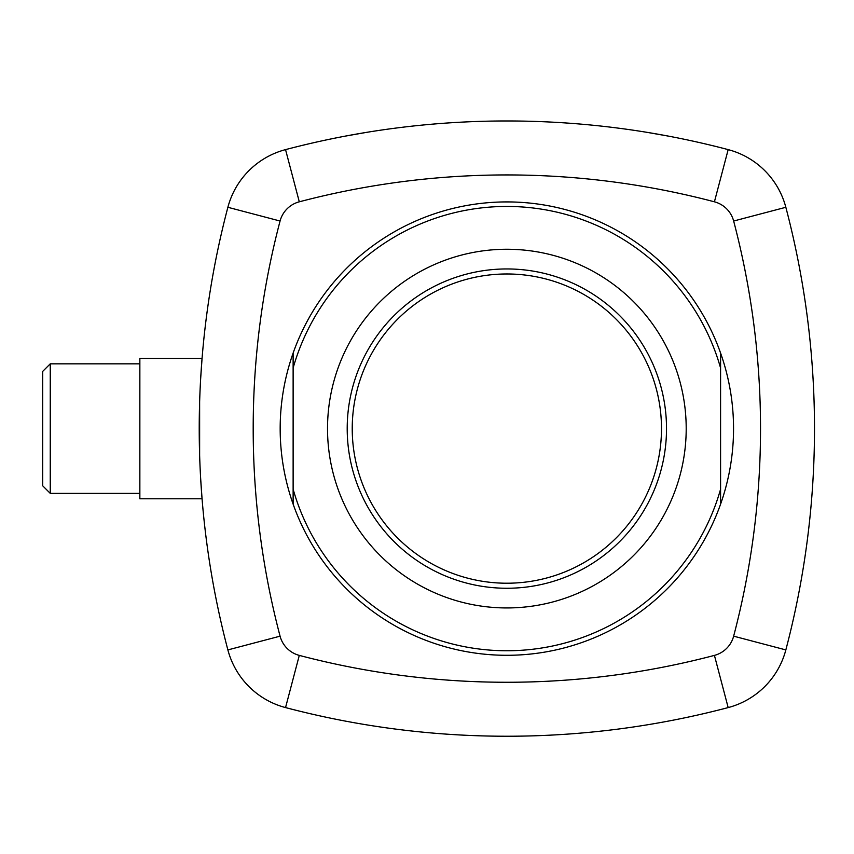 <?xml version="1.0" encoding="UTF-8"?>
<svg xmlns="http://www.w3.org/2000/svg" width="854" height="854" viewBox="0 0 854 854"><rect width="100%" height="100%" fill="white"/><g stroke="black" fill="none" stroke-linecap="round" stroke-linejoin="round"><path stroke-width="1.28" d="M733.543 428.601A226.684 226.684 0 0 1 293.125 504.127A226.684 226.684 0 0 1 506.86 201.918A226.684 226.684 0 0 1 733.543 428.601M293.125 353.065L293.125 368.021A222.147 222.147 0 0 1 720.584 368.021L720.584 353.065M327.52 428.601A179.34 179.34 0 0 1 506.86 249.261A179.34 179.34 0 0 1 686.2 428.601A179.34 179.34 0 0 1 506.86 607.941A179.34 179.34 0 0 1 327.52 428.601M720.584 504.127L720.584 368.021M293.125 368.021L293.125 504.127M720.584 489.182A222.147 222.147 0 0 1 293.125 489.182M352.232 428.601A154.627 154.627 0 0 0 506.86 583.218A154.627 154.627 0 0 0 661.487 428.601A154.627 154.627 0 0 0 506.86 273.974A154.627 154.627 0 0 0 352.232 428.601M347.204 428.601A159.655 159.655 0 0 0 506.86 588.257A159.655 159.655 0 0 0 666.515 428.601A159.655 159.655 0 0 0 506.86 268.946A159.655 159.655 0 0 0 347.204 428.601M50.258 493.366L42.7 485.809L42.7 371.394L50.258 363.836L50.258 493.366L139.853 493.366M199.217 428.601L199.633 455.47L199.633 401.722M200.637 378.984L202.056 358.434L139.853 358.434L139.853 498.768L202.056 498.768L200.637 478.208L202.056 498.768M785.84 207.287A868.945 868.945 0 0 1 785.84 649.915A80.959 80.959 0 0 1 728.174 707.582A868.945 868.945 0 0 1 285.546 707.582A80.959 80.959 0 0 1 227.879 649.915A868.945 868.945 0 0 1 227.879 207.287A80.959 80.959 0 0 1 285.546 149.621A868.945 868.945 0 0 1 728.174 149.621A80.959 80.959 0 0 1 785.84 207.287L733.65 221.026A814.972 814.972 0 0 1 733.65 636.166A26.986 26.986 0 0 1 714.424 655.392A814.972 814.972 0 0 1 299.295 655.392A26.986 26.986 0 0 1 280.069 636.166A814.972 814.972 0 0 1 280.069 221.026A26.986 26.986 0 0 1 299.295 201.811A814.972 814.972 0 0 1 714.424 201.811A26.986 26.986 0 0 1 733.65 221.026M366.537 132.37L344.941 136.181L366.537 132.37M647.183 132.37L668.778 136.181L647.183 132.37M785.84 649.915L733.65 636.166M728.174 149.621L714.424 201.811M285.546 149.621L299.295 201.811M227.879 207.287L280.069 221.026M227.879 649.915L280.069 636.166M285.546 707.582L299.295 655.392M728.174 707.582L714.424 655.392M50.258 363.836L139.853 363.836"/></g></svg>
